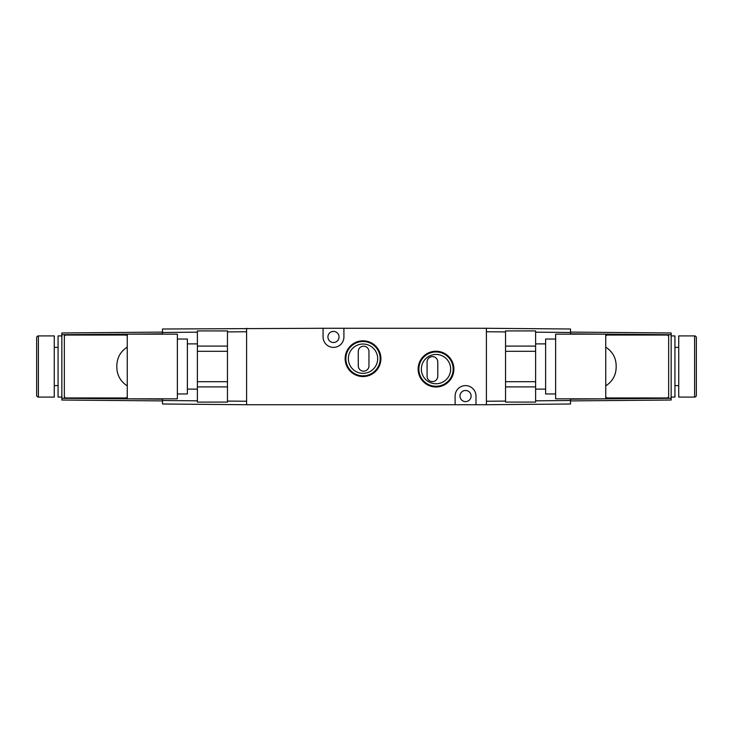 <?xml version="1.0" encoding="UTF-8"?>
<svg xmlns="http://www.w3.org/2000/svg" width="733" height="733" viewBox="0 0 733 733"><rect width="100%" height="100%" fill="white"/><g stroke="black" fill="none" stroke-linecap="round" stroke-linejoin="round"><path stroke-width="1.1" d="M339.04 336.96A5.562 5.562 0 0 0 333.488 331.398A5.562 5.562 0 0 0 327.926 336.96A5.562 5.562 0 0 0 333.488 342.522A5.562 5.562 0 0 0 339.04 336.96M471.108 396.04A5.562 5.562 0 0 0 465.547 390.478A5.562 5.562 0 0 0 459.985 396.04A5.562 5.562 0 0 0 465.547 401.602A5.562 5.562 0 0 0 471.108 396.04M363.614 371.173A5.351 5.351 0 0 0 368.965 365.822L368.965 351.538A5.351 5.351 0 0 0 363.614 346.187A5.351 5.351 0 0 0 358.263 351.538L358.263 365.822A5.351 5.351 0 0 0 363.614 371.173M432.424 381.6A5.351 5.351 0 0 0 437.784 376.249L437.784 361.965A5.351 5.351 0 0 0 432.424 356.614A5.351 5.351 0 0 0 427.073 361.965L427.073 376.249A5.351 5.351 0 0 0 432.424 381.6M436.007 351.235A17.876 17.876 0 0 0 418.131 369.102A17.876 17.876 0 0 0 436.007 386.978A17.876 17.876 0 0 0 453.883 369.102A17.876 17.876 0 0 0 436.007 351.235M436.007 351.95A17.152 17.152 0 0 0 418.855 369.102A17.152 17.152 0 0 0 436.007 386.264A17.152 17.152 0 0 0 453.159 369.102A17.152 17.152 0 0 0 436.007 351.95M436.007 354.451A14.651 14.651 0 0 0 421.356 369.102A14.651 14.651 0 0 0 436.007 383.762A14.651 14.651 0 0 0 450.658 369.102A14.651 14.651 0 0 0 436.007 354.451M363.027 340.808A17.876 17.876 0 0 0 345.151 358.684A17.876 17.876 0 0 0 363.027 376.551A17.876 17.876 0 0 0 380.903 358.684A17.876 17.876 0 0 0 363.027 340.808M363.027 341.523A17.152 17.152 0 0 0 345.866 358.684A17.152 17.152 0 0 0 363.027 375.837A17.152 17.152 0 0 0 380.18 358.684A17.152 17.152 0 0 0 363.027 341.523M363.027 344.024A14.651 14.651 0 0 0 348.367 358.684A14.651 14.651 0 0 0 363.027 373.335A14.651 14.651 0 0 0 377.678 358.684A14.651 14.651 0 0 0 363.027 344.024M570.503 398.825L570.503 403.993L486.4 404.726L486.4 328.274L323.061 328.274L323.061 336.96A10.427 10.427 0 0 0 333.488 347.387A10.427 10.427 0 0 0 343.914 336.96L343.914 328.274M323.061 328.274L162.497 329.007L162.497 334.175M486.4 404.726L475.974 404.726L475.974 396.04A10.427 10.427 0 0 0 465.547 385.613A10.427 10.427 0 0 0 455.12 396.04L455.12 404.726L246.6 404.726L246.6 328.274M455.12 404.726L475.974 404.726M38.391 397.084A1.741 1.741 0 0 1 36.65 395.344L36.65 337.656A1.741 1.741 0 0 1 38.391 335.916L54.269 335.916L54.269 397.084L38.391 397.084L38.391 335.916M54.269 347.387L58.063 347.387M54.269 385.613L58.063 385.613M61.847 397.084L58.063 397.084L58.063 335.916L61.847 335.916M177.368 393.969L187.382 393.969L187.382 339.031L177.368 339.031M177.368 366.5L177.368 334.175L127.258 334.175L127.258 396.91A1.045 1.045 0 0 1 126.213 397.955L127.258 396.91L127.258 398.825L177.368 398.825L177.368 366.5M162.497 398.825L162.497 403.993L246.6 404.726M227.45 331.912L246.6 331.747L246.6 401.253L227.45 401.088M162.497 332.095L61.847 332.974L61.847 400.026L162.497 400.905M64.348 396.91L65.393 397.955A1.045 1.045 0 0 1 64.348 396.91L64.348 336.09A1.045 1.045 0 0 1 65.393 335.045L64.348 336.09M127.258 336.09L126.213 335.045A1.045 1.045 0 0 1 127.258 336.09M65.393 335.045L126.213 335.045M126.213 397.955L65.393 397.955M127.258 385.842C120.542 381.508 117.069 375.351 116.831 367.37L116.831 365.63C117.069 357.649 120.542 351.483 127.258 347.158M197.388 381.682L197.388 402.087L227.45 402.087L227.45 381.682L197.388 381.682L197.388 351.318L227.45 351.318L227.45 330.913L197.388 330.913L197.388 351.318M227.45 381.682L227.45 351.318M227.45 346.104L197.388 346.104M197.388 386.896L227.45 386.896M694.609 397.084A1.741 1.741 0 0 0 696.35 395.344L696.35 337.656A1.741 1.741 0 0 0 694.609 335.916L678.731 335.916L678.731 397.084L694.609 397.084L694.609 335.916M678.731 347.387L674.937 347.387M678.731 385.613L674.937 385.613M671.153 335.916L674.937 335.916L674.937 397.084L671.153 397.084M555.632 393.969L545.618 393.969L545.618 339.031L555.632 339.031M605.742 385.842L605.742 398.825L555.632 398.825L555.632 334.175L605.742 334.175L605.742 347.158C612.458 351.492 615.931 357.649 616.169 365.63L616.169 367.37C615.931 375.351 612.458 381.508 605.742 385.842L605.742 347.158M486.4 328.274L570.503 329.007L570.503 334.175M505.55 331.912L486.4 331.747L486.4 401.253L505.55 401.088M570.503 332.095L671.153 332.974L671.153 400.026L570.503 400.905M605.742 336.09L606.787 335.045A1.045 1.045 0 0 0 605.742 336.09M667.607 335.045L668.652 336.09A1.045 1.045 0 0 0 667.607 335.045L606.787 335.045M668.652 396.91L667.607 397.955A1.045 1.045 0 0 0 668.652 396.91L668.652 336.09M606.787 397.955L605.742 396.91A1.045 1.045 0 0 0 606.787 397.955L667.607 397.955M535.612 381.682L535.612 402.087L505.55 402.087L505.55 381.682L535.612 381.682L535.612 351.318L505.55 351.318L505.55 330.913L535.612 330.913L535.612 351.318M505.55 381.682L505.55 351.318M505.55 346.104L535.612 346.104M535.612 386.896L505.55 386.896M197.388 400.823L162.497 400.52M162.497 332.48L197.388 332.177M162.497 399.164L61.847 398.294M61.847 334.706L162.497 333.836M570.503 332.48L535.612 332.177M535.612 400.823L570.503 400.52M671.153 334.706L570.503 333.836M570.503 399.164L671.153 398.294M197.388 343.878L187.382 343.878M197.388 389.122L187.382 389.122M535.612 389.122L545.618 389.122M535.612 343.878L545.618 343.878"/></g></svg>
